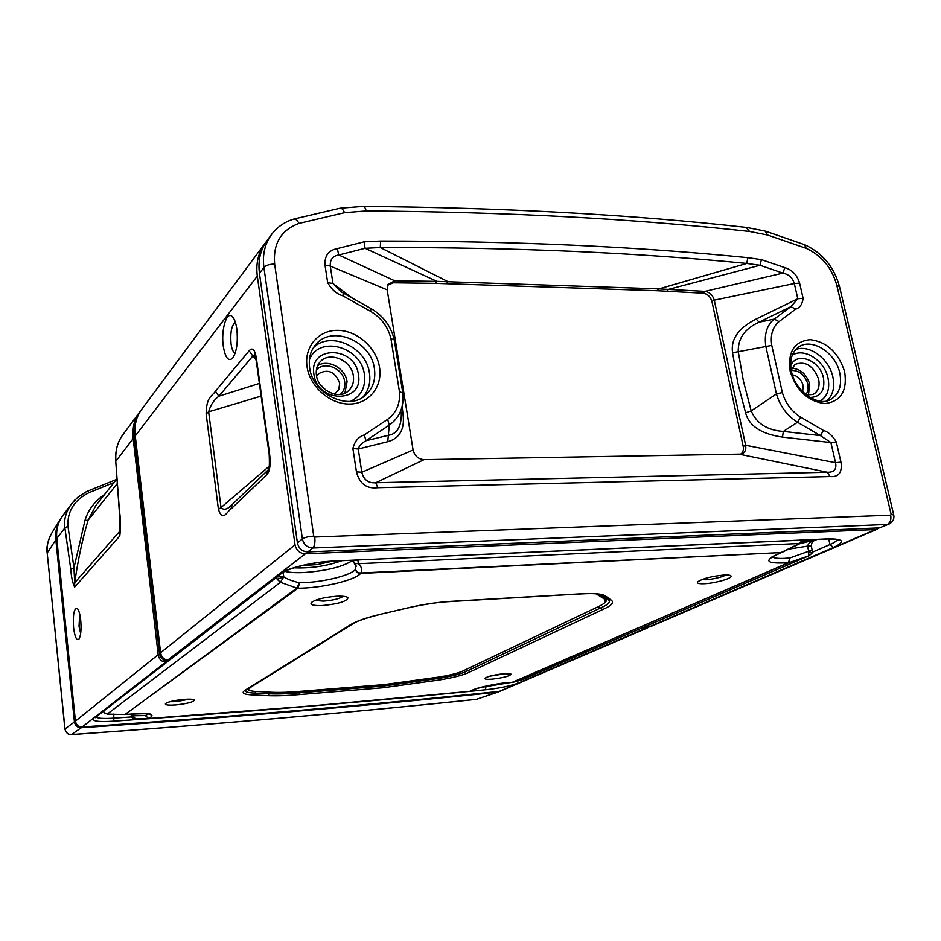 <?xml version="1.0" encoding="UTF-8"?>
<svg xmlns="http://www.w3.org/2000/svg" width="941" height="941" viewBox="0 0 941 941"><rect width="100%" height="100%" fill="white"/><g stroke="black" fill="none" stroke-linecap="round" stroke-linejoin="round"><path stroke-width="1.41" d="M878.894 527.925L875.518 529.56L305.378 553.79C299.826 553.461 296.38 550.473 295.039 544.827L257.305 276.078C255.693 263.374 258.328 252.364 265.186 243.072L266.044 241.978M281.806 573.245L279.865 573.975L168.251 660.17C164.016 659.688 161.464 657.206 160.593 652.748L135.257 435.812C133.916 426.12 135.975 417.428 141.432 409.711C137.551 414.91 135.375 421.239 134.904 428.696L135.151 436.083L257.305 276.078M232.415 504.329L231.909 504.823C227.346 509.516 223.723 510.434 221.017 507.552L218.441 509.363C222.794 522.761 227.251 511.081 230.839 509.116L232.403 504.352L267.95 470.112C269.291 470.582 269.691 465.277 269.173 454.162M269.197 454.315L269.526 453.374C270.937 464.748 269.844 472.029 266.244 475.229L268.02 470.041M261.139 396.102L208.643 411.805C210.431 405.171 213.842 399.972 218.853 396.208L252.811 356.063L249.153 350.758C252.776 346.77 255.282 349.97 256.658 360.332L256.352 361.403M259.398 383.434L218.853 396.208L215.418 391.209C212.313 396.408 206.432 396.067 206.138 413.875L208.643 411.805L221.017 507.552L269.314 466.16M236.826 329.032C235.85 322.351 234.191 318.082 231.874 316.2C226.299 311.471 220.947 330.585 223.276 346.147C225.252 357.745 228.357 361.779 232.603 358.25C236.685 352.005 238.097 342.277 236.826 329.032M305.378 553.79L167.51 660.241M160.77 654.395L159.735 654.748L160.852 657.571L164.51 660.488L166.769 660.9L167.298 660.217M167.851 660.253L170.215 659.617L281.712 573.316C286.617 568.693 313.247 561.753 333.361 561.177L332.891 561.083M651.36 626.247L877.165 529.195M646.973 628.129L649.396 626.788M643.62 627.247L647.973 626.882M140.185 411.452L139.303 412.534C134.422 418.51 132.375 427.179 133.163 438.541L115.908 461.137C115.155 451.068 117.413 442.352 122.671 434.989L139.327 412.558M136.645 419.016L134.387 427.943L134.41 437.859L133.163 438.541L158.17 654.701C159.064 659.359 161.617 661.805 165.839 662.052L167.816 661.464L95.147 717.712L168.651 660.253M160.488 653.019L159.523 653.242L159.735 654.748L158.17 654.701L75.433 721.135L56.766 538.534C55.989 529.759 58.06 522.032 62.976 515.374L71.551 503.835C65.929 511.645 63.706 519.679 64.87 527.925L56.766 538.534M160.158 650.207L159.205 650.513L159.523 653.242M167.157 660.241L165.839 662.052L82.149 726.981C78.432 726.84 76.186 724.888 75.433 721.135M113.79 714.054L113.826 721.171C230.498 713.16 340.466 704.08 443.729 693.929M486.05 686.095L485.485 689.777C499.518 688.271 510.657 685.954 518.903 682.825L644.938 628.6L642.809 627.6M326.456 390.68L320.093 384.328M500.6 691.047L499.224 691.4C370.542 704.927 231.521 716.783 82.149 726.981M499.224 691.4L645.338 628.553L645.902 627.012L645.338 628.553L646.961 628.141L500.565 691.059M644.667 626.8L645.902 627.012L644.773 626.753M645.902 627.012L646.926 626.459M646.879 625.847L649.478 626.777L875.518 529.56M119.366 511.833L119.836 531.195L74.715 582.761L73.963 567.846L70.822 569.47C71.293 576.892 72.563 582.773 74.633 587.113L74.715 582.761C77.962 560.107 82.42 539.264 88.101 520.208L95.817 505.599L117.002 478.769M120.225 528.43L119.789 535.994C120.836 527.313 120.754 519.197 119.519 511.669L119.366 511.904M73.586 627.612C74.798 636.928 76.562 640.797 78.868 639.257C80.867 635.951 81.479 629.611 80.726 620.225C79.973 613.744 78.762 609.78 77.103 608.345C73.986 608.392 72.81 614.826 73.586 627.612M117.331 483.509L88.101 520.208L84.984 520.444L73.963 567.846L67.964 526.266C67.176 511.469 74.104 500.306 88.748 492.766L114.096 482.451M84.984 520.444C88.113 509.951 94.665 501.271 104.639 494.425M88.748 492.766L87.925 490.979M74.845 500L71.563 503.823L77.727 497.33L86.525 491.567L116.449 479.475M51.449 533.676C48.026 539.511 46.65 545.898 47.309 552.837L55.837 539.758L74.433 721.947C75.174 725.687 77.409 727.628 81.149 727.769C230.204 717.56 368.954 705.691 497.389 692.188L499.671 691.329M55.837 539.758C55.143 532.206 56.601 525.396 60.224 519.314L62.306 516.291M497.389 692.188L476.417 699.316C351.334 712.525 216.395 724.276 71.598 734.556L81.149 727.769M71.598 734.556C68.046 734.568 65.846 732.698 65 728.946L64.905 729.122C66.329 733.215 68.505 735.05 71.41 734.615L71.61 734.556M71.281 734.615L71.398 734.615C216.207 724.323 351.158 712.572 476.252 699.375L476.005 699.363M498.377 691.976L476.252 699.375M80.667 633.493L79.032 626.318L79.714 614.061M235.121 353.357C233.192 352.334 231.839 349.158 231.051 343.841C230.145 332.596 231.568 325.374 235.344 322.175M133.257 716.736L133.093 715.795M815.118 540.299L814.365 540.487C810.53 541.498 808.284 543.38 807.625 546.121L811.342 546.133M522.032 679.79L809.154 555.708L812.107 553.037L808.531 551.32L789.793 558.001L789.393 562.542L808.825 555.825L808.566 550.861L807.625 546.121L787.017 549.403M789.793 558.001L788.464 562.718L789.393 562.542L512.304 682.296M817.023 539.452L815.082 540.322C812.624 540.981 811.401 542.875 811.424 546.027M521.29 680.037L513.327 682.213M780.924 552.885L780.324 552.979C762.739 560.789 765.456 564.035 788.464 562.718L512.963 682.26C498.318 682.837 473.558 688.118 470.524 691.259L472.088 690.518C469.865 689.929 497.718 682.413 512.692 682.319L521.867 679.873M471.265 691.059L470.418 691.317M124.188 714.431L125.129 714.478C149.337 712.502 157.147 713.843 148.631 718.477L145.349 715.56L148.631 718.477C262.021 710.443 369.319 701.363 470.524 691.259L313.847 705.726L148.36 718.548M472.323 690.376L472.911 690.059M148.219 718.559L135.622 718.924M132.163 717.748L133.093 715.772L132.716 713.796M145.349 715.56L133.093 715.772L135.48 718.936L148.337 718.548C261.786 710.514 369.131 701.433 470.382 691.317L472.064 690.541M104.298 712.925L103.663 711.125M276.536 577.327L277.183 579.28L280.43 582.291L107.203 714.113L124.212 714.501L107.203 714.113L104.157 712.502M277.183 579.28L283.77 576.821L283.159 572.328M355.816 564.294L355.475 569.47C356.192 572.093 357.909 573.41 360.603 573.422L360.932 572.975C362.297 569.352 361.438 566.259 358.356 563.706L357.874 560.083M299.65 582.714L299.356 582.75C292.498 581.162 287.299 579.185 283.77 576.821L280.43 582.291L296.85 588.113L297.979 588.207L299.65 582.714L305.284 582.55C325.692 581.656 350.981 575.127 355.475 569.47M357.639 560.083L352.675 560.918M802.367 540.11L803.238 540.875L800.191 543.463L358.356 563.706L354.863 563.294L352.593 560.742M355.557 569.423C356.404 571.893 358.192 573.069 360.932 572.975L781.089 552.555L799.603 543.439L802.191 540.122M125.059 714.442L297.979 588.207C321.269 588.278 355.039 580.385 360.603 573.422L781.559 552.532M491.931 679.155C503.329 677.814 509.728 676.144 511.104 674.144L504.094 673.697C494.46 674.744 488.085 676.238 484.944 678.179C484.309 679.202 486.638 679.531 491.931 679.155M184.024 699.375C174.308 700.351 168.121 701.774 165.451 703.633C164.863 705.009 168.31 705.432 175.802 704.927C187.494 703.645 193.681 702.01 194.352 700.022C193.352 699.163 189.906 698.951 184.024 699.375M336.443 596.253C323.904 597.323 315.506 599.452 311.259 602.616C309.965 604.898 313.8 605.875 322.751 605.522C338.619 603.91 347.029 601.323 347.994 597.758C346.77 596.465 342.924 595.959 336.443 596.253M704.656 583.691C715.619 583.208 733.051 578.115 731.028 575.939C730.392 575.127 728.052 574.833 723.97 575.033C711.549 576.257 702.809 578.503 697.763 581.773C696.611 583.314 698.904 583.949 704.656 583.691M149.713 714.266L150.325 714.607C152.513 713.49 144.114 713.443 125.129 714.478L296.85 588.113L299.356 582.75M104.251 712.855L107.509 714.101M355.78 564.247L356.157 566.376L353.792 562.506M505.882 673.58L489.532 676.238M343.394 596.312C339.525 598.758 332.902 600.37 323.551 601.134L314.917 600.464M726.029 574.963C721.041 577.398 714.313 578.997 705.856 579.75L701.61 579.644M189.423 699.163L176.261 701.633L169.909 701.715M597.794 594.042L604.157 598.417L605.345 600.487M248.365 689.33L248.542 688.4M248.953 690.259L247.448 689.094L245.213 690.6M245.213 690.623C245.413 692.023 248.636 692.858 254.893 693.105L256.081 691.459M381.846 613.944L381.528 614.108C365.461 618.002 355.11 621.683 350.475 625.165L246.295 689.471C240.508 692.67 242.802 694.505 253.2 694.964L254.893 693.105L269.361 693.811C277.76 694.176 287.875 693.846 299.72 692.799L383.599 686.013L439 678.355C452.856 676.097 462.502 673.533 467.936 670.662L466.03 669.51M383.963 684.601L382.893 687.765L439.506 679.955C454.091 677.555 464.336 674.838 470.206 671.815L467.936 670.662L600.123 608.168C606.639 605.345 609.744 602.934 609.415 600.911L608.439 599.346M596.088 593.842L604.251 598.935L605.404 601.452C604.851 603.11 601.946 605.098 596.7 607.404L464.913 670.039C460.125 672.686 451.292 675.038 438.412 677.108L384.657 684.542L300.661 691.317C289.299 692.317 279.583 692.635 271.549 692.258L257.305 691.541C251.47 691.27 248.483 690.553 248.353 689.412L251.447 686.742L354.569 622.801M344.888 393.15L347.064 381.74C345.523 368.213 327.809 358.58 317.552 365.802M340.395 394.385C343.924 391.15 345.347 386.927 344.677 381.728C343.242 368.249 323.963 360.403 316.329 370.319M316.623 376.282L318.364 373.859C328.009 368.496 335.102 371.589 339.654 383.14L338.772 389.668L334.478 394.126M387.657 285.241L393.291 282.794L435.518 283.359L436.989 281.371L658.982 288.899L704.938 291.369C709.561 292.086 712.678 295.015 714.254 300.167L745.625 445.281C746.354 449.822 744.943 452.762 741.402 454.103L424.026 459.667C418.275 459.161 414.628 455.926 413.087 449.974L387.186 289.875L387.974 284.57L394.702 280.783L436.989 281.371L365.061 248.295L380.282 247.53C514.633 247.307 636.798 252.611 746.766 263.445L760.034 265.28L782.912 273.113C788.84 274.384 792.628 277.854 794.298 283.535L799.591 283.112C797.051 274.901 792.122 269.749 784.841 267.656L761.398 259.622L747.801 257.669C637.598 246.601 515.197 241.061 380.599 241.049L364.132 241.813L337.29 248.6C328.574 250.259 324.48 255.787 325.01 265.162L327.668 282.641C331.573 289.616 336.631 294.015 342.83 295.827L343.383 293.11L340.983 291.722L332.961 283.512L327.668 282.641M795.674 309.142C799.874 307.836 802.355 304.225 803.108 298.309L797.803 298.744L790.899 306.66L795.674 309.142L779.054 321.622L774.267 319.105C766.844 325.139 764.033 334.243 765.845 346.429L776.443 393.95C780.089 406.277 787.123 415.71 797.521 422.25L820.376 435.577L823.516 430.496L800.662 417.145L797.521 422.25L783.383 431.413C767.268 430.355 756.54 423.509 751.189 410.876L743.449 381.281L738.238 351.558C737.944 338.384 744.884 328.597 759.046 322.21L790.899 306.66L774.267 319.105L759.046 322.21M435.518 283.359L657.183 290.734L703.068 293.18C707.526 293.898 710.49 296.686 711.949 301.555L714.254 300.167L794.298 283.535L797.803 298.744L756.211 319.034C738.497 327.939 730.604 339.195 732.557 352.781L737.791 382.869L745.601 412.817C748.942 425.908 761.234 434.001 782.477 437.095L783.383 431.413L820.376 435.577L830.903 442.564L836.314 442.023C832.703 435.777 828.433 431.943 823.516 430.496M830.021 476.558C838.76 477.263 842.407 472.453 840.96 462.125L835.526 462.69C836.867 469.265 834.126 472.441 827.292 472.241L830.021 476.558L377.776 487.709C366.661 489.061 359.544 483.768 356.439 471.841L352.887 448.528C354.698 441.235 358.497 436.706 364.285 434.942L366.014 440.717L389.292 425.097C398.878 418.18 403.466 408.465 403.066 395.938L402.842 393.091L399.443 391.562C400.431 403.524 396.49 412.793 387.633 419.345L389.292 425.097L387.739 441.694C399.807 438.341 404.901 429.155 403.019 414.134L402.113 406.488M271.337 234.791L267.326 240.178C260.457 249.494 257.822 260.528 259.445 273.278L297.415 542.922C298.767 548.579 302.226 551.579 307.789 551.92L879.365 527.901L889.033 524.09C892.856 522.067 894.432 519.056 893.762 515.045L891.139 514.362L836.784 285.217C831.879 267.832 821.681 255.54 806.19 248.342L767.55 235.003L749.577 231.474C635.057 218.782 507.246 211.937 366.155 210.937L344.488 212.678C343.136 209.361 341.571 207.89 339.795 208.267L293.933 219.018M740.508 454.28C742.931 452.668 743.837 450.069 743.214 446.446L711.949 301.555M808.401 395.302L809.719 384.199C806.543 374.247 800.603 368.919 791.887 368.225M806.096 394.785L808.143 390.033L807.919 384.187C804.802 374.883 799.25 370.307 791.263 370.472M792.369 374.812C797.697 375.871 801.273 379.399 803.085 385.41L802.72 391.774M446.493 283.606L447.987 281.641L380.282 247.53L380.599 241.049M364.132 241.813L365.061 248.295L338.772 254.987L337.29 248.6M747.801 257.669L746.766 263.445L658.982 288.899L657.183 290.734M761.398 259.622L760.034 265.28L668.663 289.334L666.84 291.169M784.841 267.656L782.912 273.113L704.938 291.369L703.068 293.18M800.662 417.145C791.616 411.44 785.512 403.242 782.347 392.55L771.773 345.394L732.557 352.781M782.347 392.55L776.443 393.95L751.189 410.876L745.601 412.817M739.861 454.315L827.292 472.241L375.765 482.733L377.776 487.709M424.026 459.667L375.765 482.733C368.39 483.333 363.732 479.839 361.815 472.253L356.439 471.841M413.087 449.974L361.815 472.253L358.262 448.998L352.887 448.528M387.739 441.694L358.262 448.998C359.144 445.787 361.732 443.023 366.014 440.717L388.398 435.295C396.926 433.954 401.242 426.979 401.325 414.369L401.125 412.111M342.83 295.827L370.507 311.306C381.281 317.799 388.08 326.927 390.927 338.689L394.255 339.901L402.795 392.785M370.507 311.306L370.977 308.566L343.536 293.192M352.534 298.238L332.961 283.512L330.291 266.08C329.915 259.598 332.738 255.905 338.772 254.987L394.702 280.783L393.291 282.794M325.01 265.162L330.291 266.08L387.186 289.875M401.442 413.111L403.019 414.134M782.477 437.095L830.903 442.564L835.526 462.69L745.625 445.281L743.214 446.446M756.211 319.034L759.046 322.198M256.293 360.991L254.329 354.134L254.729 354.992L252.811 356.063L256.046 359.239M135.316 436.401L160.464 652.889C163.452 661.558 165.051 658.888 167.757 660.253L170.215 659.617M160.593 652.748L295.039 544.827M266.244 475.229L230.839 509.116M256.658 360.332L269.526 453.374M215.418 391.209L249.153 350.758M218.441 509.363L206.138 413.875M164.51 660.488L165.204 659.629M160.852 657.571L161.981 656.936M279.865 573.975C286.852 568.164 312.93 561.836 333.667 561.048L827.845 538.864C843.806 538.746 845.653 541.628 833.385 547.533L648.972 626.894L646.738 626.318M135.316 437.459L134.41 437.859L159.205 650.513L157.9 651.019M131.634 716.924L114.214 718.101C104.345 718.783 98.252 718.453 95.9 717.124M93.771 718.23C91.418 721.171 98.099 722.147 113.826 721.171M470.7 691.27L485.474 689.777M511.375 682.401L479.945 687.6M827.845 538.864L827.151 539.005M333.667 561.048L827.386 538.993C836.702 539.193 840.489 539.675 838.772 540.44L837.325 539.522M833.385 547.533L830.021 544.521L828.645 538.946M837.278 539.511C836.784 540.957 834.361 542.628 830.021 544.521L812.354 552.191M516.562 681.272L518.903 682.825M67.964 526.266L64.882 527.925L70.822 569.47M119.789 535.994L74.633 587.113M119.519 511.669L115.743 461.325C115.143 450.868 117.449 442.082 122.671 434.989M115.767 461.408L119.354 511.833M74.433 721.947L65 728.946L47.215 553.108M168.38 660.935L169.615 659.97M816.635 539.475L798.803 543.992M802.767 541.675L810.895 539.734M772.408 556.954C774.125 558.189 778.289 558.648 784.876 558.342L789.523 557.989M808.566 550.861L812.354 550.744M132.952 715.442L131.375 716.066L131.058 713.925M145.479 715.478L148.372 713.96M276.972 576.986L283.653 576.304M341.524 560.812C326.315 566.164 310.471 568.493 294.004 567.823M302.437 565.517L317.458 564.565L332.138 561.236M284.923 571.363C289.51 572.504 295.862 572.893 303.967 572.528C326.351 570.881 342.524 566.882 352.522 560.542M408.018 607.827L407.606 607.921C424.038 604.087 440.047 601.817 455.609 601.099L577.927 593.994C593.065 592.948 602.358 593.677 605.804 596.182L611.285 600.17C614.367 602.558 611.509 605.675 602.699 609.533L470.206 671.815M407.606 607.921L381.258 614.097C365.531 617.814 354.851 621.636 349.217 625.553L246.295 689.471M253.2 694.964L267.832 695.658C276.489 696.022 286.911 695.67 299.085 694.599L382.893 687.765M577.151 594.042L577.927 593.994M455.609 601.099L454.926 601.146M600.299 594.524L605.251 598.17C607.274 599.605 606.78 601.405 603.746 603.546M267.832 695.658L270.373 692.223M299.085 694.599L300.038 691.364M418.416 683.448L417.886 680.519M439.506 679.955L438.659 677.073M602.699 609.533L597.947 606.816M611.285 600.17L605.251 598.17M603.146 595.547L605.804 596.182M350.475 625.177L349.217 625.553M577.621 594.1L445.316 601.864C443.446 601.734 422.191 604.404 407.794 607.957L381.258 614.097M353.357 375.941C351.628 359.98 328.821 350.617 319.752 362.32C316.87 365.72 315.764 370.025 316.435 375.224C318.034 390.386 339.183 400.007 348.052 391.174C352.405 387.327 354.169 382.246 353.357 375.941M313.906 374.224C317.282 403.571 364.132 403.454 358.403 374.553C355.157 345.853 308.707 345.041 313.906 374.224M309.377 359.909C318.587 334.749 361.45 346.582 364.414 374.589C365.79 387.139 361.238 396.043 350.746 401.289M362.861 397.161C368.578 390.621 370.789 382.634 369.472 373.201C366.508 347.135 330.397 330.397 313.459 347.676M374.424 368.719C371.283 340.677 331.067 324.257 315.317 345.112C310.365 351.228 308.472 358.733 309.624 367.66C312.388 393.832 348.393 411.041 364.896 395.69C372.73 388.939 375.906 379.952 374.424 368.719M379.529 367.308C376.565 347.829 357.333 330.62 338.066 330.35C318.764 329.797 303.99 346.676 307.037 366.625C309.789 386.575 329.832 404.242 349.311 404.042C368.825 404.124 382.775 386.786 379.529 367.308M891.139 514.362L890.68 515.174L314.765 537.04L313.718 536.135L274.654 264.092C272.914 243.625 281.03 230.075 298.991 223.429L344.488 212.678M799.591 283.112L803.108 298.309M771.773 345.394C770.197 334.914 772.632 326.986 779.054 321.622M836.314 442.023L840.96 462.125M387.633 419.345L364.285 434.942M390.927 338.689L399.443 391.562M790.158 371.189C796.38 390.715 808.013 401.513 825.045 403.583C840.96 401.466 847.488 390.833 844.642 371.707C838.502 352.652 827.057 341.971 810.307 339.654C794.31 341.301 787.593 351.816 790.158 371.189M340.383 208.173L362.767 206.408C364.285 206.267 365.414 207.785 366.155 210.937M274.654 264.092C269.655 264.127 266.08 265.244 263.915 267.432C262.268 254.599 264.903 243.496 271.82 234.144C277.36 226.957 284.558 221.97 293.404 219.182L293.404 219.182C295.286 218.583 297.156 219.994 298.991 223.429M259.445 273.278L263.915 267.432L302.379 538.934C304.755 537.405 308.53 536.476 313.718 536.135M302.379 538.934C303.755 544.627 307.236 547.65 312.835 548.003C314.67 546.015 315.306 542.357 314.765 537.04M307.789 551.92L312.835 548.003L887.387 524.455C890.304 522.726 891.398 519.632 890.68 515.174M879.365 527.901L889.033 524.09M893.691 514.739L839.478 286.558L836.784 285.217M765.892 231.298L804.473 244.66L806.19 248.342M746.789 227.463L765.151 231.086L767.55 235.003M363.379 206.408C504.082 207.608 631.623 214.595 745.978 227.369L749.577 231.474M302.39 538.934L297.415 542.922M791.205 370.178L795.086 364.367C805.555 360.756 813.4 365.696 818.635 379.176C819.999 386.41 818.188 391.491 813.2 394.432L806.331 394.973M810.036 397.49C820.728 396.996 825.198 390.491 823.469 377.964C820.07 360.109 796.239 351.099 790.699 365.778M792.157 355.392C803.696 347.147 824.445 360.344 827.998 378C830.08 388.833 827.445 396.537 820.082 401.137M826.939 400.878C832.997 395.161 834.973 387.127 832.832 376.8C829.08 358.674 809.107 343.994 795.615 349.593M791.534 371.766C795.521 391.926 818.611 406.771 830.221 399.713C839.043 394.597 842.219 385.669 839.76 372.93C835.632 352.557 811.636 337.407 798.497 347.1C791.675 352.31 789.346 360.462 791.487 371.554M264.703 243.719L141.432 409.711M140.138 411.546L139.433 412.429M476.299 699.363L477.346 699.128M60.248 519.279L51.473 533.629C47.568 541.44 46.144 547.944 47.215 553.096L64.905 729.122M233.639 318.258L231.874 316.2M812.224 550.603L811.318 546.003M135.48 718.936L132.116 717.689L131.375 716.042M104.239 712.855L103.569 711.184M352.663 560.918L352.44 560.318M803.261 540.816L803.496 540.063M800.085 543.498L782.136 552.308M780.959 552.873L772.032 556.766M809.154 555.708L521.89 679.861M812.118 553.002L812.354 550.767M347.064 597.1L347.994 597.758M730.169 575.398L731.028 575.939M607.333 598.441L609.415 600.911L609.203 599.899L604.263 596.147C604.922 595.982 598.253 593.712 596.229 593.853C593.148 593.677 592.865 593.289 577.621 594.089M605.298 596.747L607.333 598.452M472.288 690.412L473.194 689.918M839.36 286.076C833.926 266.832 822.528 253.117 805.155 244.942M403.066 395.902L402.842 393.091M394.185 339.572C391.021 326.221 383.34 315.917 371.142 308.66M256.305 361.109L269.15 454.044"/></g></svg>
